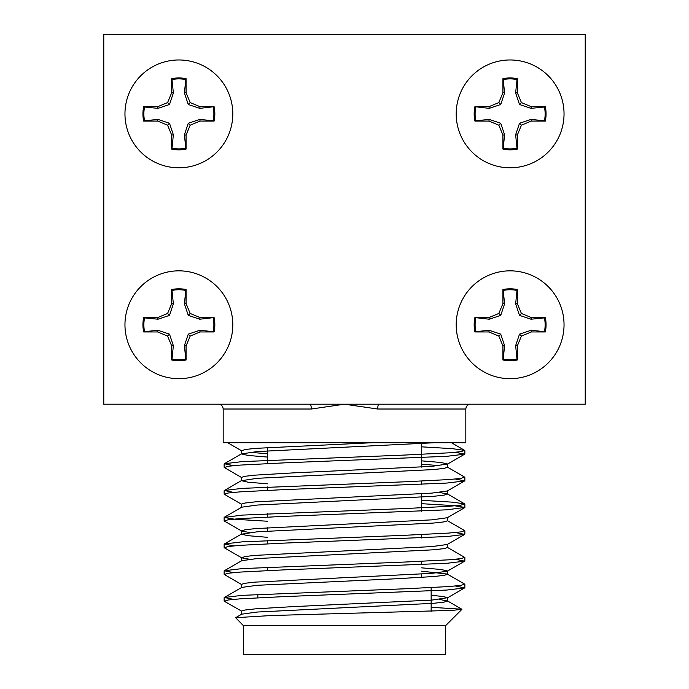<?xml version="1.0" encoding="UTF-8"?>
<svg xmlns="http://www.w3.org/2000/svg" width="689" height="689" viewBox="0 0 689 689"><rect width="100%" height="100%" fill="white"/><g stroke="black" fill="none" stroke-linecap="round" stroke-linejoin="round"><path stroke-width="1.03" d="M421.53 577.434L421.53 574.092L421.53 577.434M421.53 564.704L421.53 561.363L421.53 564.704M421.53 537.954L421.53 534.612L421.53 537.954M421.53 511.212L421.53 493.849L421.53 511.212M421.53 484.462L421.53 481.12L421.53 484.462M421.53 467.099L421.53 443.699L421.53 467.099M241.512 614.433L241.512 611.083L224.338 601.282L228.102 599.998L240.263 598.827L284.316 596.596L446.86 590.051L464.662 587.906L455.438 586.012M241.744 584.608L224.338 574.531L228.111 573.257L240.28 572.077L284.316 569.855L446.86 563.301L464.662 561.165L455.438 559.261M249.573 559.261L241.744 557.857L224.338 547.789L228.102 546.506L240.263 545.335L284.316 543.104L446.86 536.55L464.662 534.414L455.438 532.519M249.573 532.519L241.744 531.107L224.338 521.039L228.102 519.756L240.263 518.584L284.316 516.354L446.86 509.808L464.86 507.44L453.689 505.614L421.53 503.676M241.744 504.365L224.338 494.297L228.111 493.014L240.28 491.843L284.316 489.612L446.86 483.058L464.662 480.922L455.438 479.027M241.744 477.615L224.338 467.547L228.102 466.264L240.263 465.092L284.316 462.862L446.86 456.316L464.662 454.172L455.438 452.277M233.562 599.387L224.338 597.492L242.14 595.348L404.684 588.794L448.737 586.572L460.898 585.392L464.662 584.117L447.256 574.049L421.53 571.181M233.562 572.637L224.338 570.742L242.14 568.597L404.684 562.052L448.737 559.821L460.898 558.65L464.662 557.367L447.256 547.299M233.562 545.895L224.338 543.991L242.14 541.855L404.684 535.301L448.737 533.071L460.898 531.899L464.662 530.625L447.256 520.548M267.47 521.237L235.293 519.299L224.14 517.473L242.14 515.105L404.684 508.56L448.737 506.329L460.898 505.158L464.662 503.874L452.122 502.135L421.53 500.326M233.562 492.394L224.338 490.499L242.14 488.363L404.684 481.809L448.737 479.578L460.898 478.407L464.662 477.124L447.256 467.056M233.562 465.652L224.338 463.757L242.14 461.613L404.684 455.059L448.737 452.837L460.898 451.657L464.662 450.382L452.122 448.642L421.53 446.834M241.512 611.083L244.896 610.032L255.309 608.861L293.006 606.63L431.796 600.102L447.488 597.716L443.466 596.553L431.159 595.27M241.512 587.683L241.512 584.341L244.896 583.282L255.309 582.11L431.796 573.351L447.256 571.233L464.662 561.165M224.338 597.492L241.744 587.416L257.204 585.297L395.994 578.769L433.691 576.538L444.104 575.367L447.488 574.307L447.488 570.966L440.977 569.476L421.53 567.839M241.744 557.857L244.896 556.54L255.309 555.36L431.796 546.61L447.256 544.482L464.662 534.414M241.744 531.107L244.896 529.789L255.309 528.618L431.796 519.859L447.256 517.74L464.662 507.664M241.512 507.44L241.512 504.098L244.896 503.048L255.309 501.868L431.796 493.117L447.256 490.99L464.662 480.922M267.47 483.816L248.023 482.188L241.512 480.698L241.512 477.348L244.896 476.297L255.309 475.126L293.006 472.895L431.796 466.367L447.488 463.981L440.977 462.483L421.53 460.855M267.47 453.732L249.573 452.277M227.646 442.717L241.744 450.873L244.896 449.547L255.309 448.375L372.31 442.717M431.159 607.302L461.837 609.222L452.923 610.359L271.509 615.518L235.647 617.688L241.744 614.166L257.204 612.039L433.691 603.288L444.104 602.108L447.488 601.058L439.427 599.387M224.338 570.742L241.744 560.674L257.204 558.546L433.691 549.788L444.104 548.616L447.488 547.566L447.488 544.215M267.47 537.317L248.023 535.68L241.512 534.19L257.204 531.805L433.691 523.046L444.104 521.874L447.488 520.815L447.488 517.473M224.338 517.25L241.744 507.182L257.204 505.054L433.691 496.295L444.104 495.124L447.488 494.065L439.427 492.394M241.512 480.698L257.204 478.304L433.691 469.554L444.104 468.374L447.488 467.323L447.488 463.981M439.427 465.652L421.53 464.197M267.47 457.074L248.023 455.438L241.512 453.948L257.204 451.562L434.699 442.717M235.647 617.688L243.398 625.664L243.398 654.55L445.602 654.55L445.602 625.664L461.897 609.369M445.602 625.664L243.398 625.664M431.159 587.639L431.159 611.341M311.299 409.016L223.176 409.016L223.176 442.717L465.824 442.717L465.824 409.016L377.701 409.016L344.5 404.202L311.299 409.016A4.814 1.318 90 0 0 309.981 404.202M377.701 409.016A4.814 1.318 90 0 1 379.019 404.202M585.219 34.45L103.781 34.45L103.781 404.202L585.219 404.202L585.219 34.45M178.882 167.806A53.923 53.923 0 0 0 225.579 86.926A53.923 53.923 0 0 0 132.185 86.926A53.923 53.923 0 0 0 178.882 167.806M510.118 167.806A53.923 53.923 0 0 0 556.815 86.926A53.923 53.923 0 0 0 463.421 86.926A53.923 53.923 0 0 0 510.118 167.806M510.118 378.683A53.923 53.923 0 0 0 556.815 297.803A53.923 53.923 0 0 0 463.421 297.803A53.923 53.923 0 0 0 510.118 378.683M178.882 378.683A53.923 53.923 0 0 0 225.579 297.803A53.923 53.923 0 0 0 132.185 297.803A53.923 53.923 0 0 0 178.882 378.683M124.959 324.76A53.923 53.923 0 0 1 178.882 270.837A53.923 53.923 0 0 1 232.804 324.76A53.923 53.923 0 0 1 178.882 378.683A53.923 53.923 0 0 1 124.959 324.76M171.69 289.535L171.69 303.556L167.591 313.469L157.678 317.569L143.665 317.569A35.949 35.949 0 0 0 143.665 331.952L157.678 331.952L167.591 336.06L171.69 345.964L171.69 359.985A35.949 35.949 0 0 0 186.073 359.985L186.073 345.964L190.181 336.06L200.086 331.952L214.107 331.952A35.949 35.949 0 0 0 214.107 317.569L200.086 317.569L190.181 313.469L186.073 303.556L186.073 289.535A35.949 35.949 0 0 0 171.69 289.535L172 290.431A35.01 35.01 0 0 1 185.772 290.431L186.073 289.535M185.772 290.431L184.419 303.883L186.073 303.556M184.419 303.883L188.269 315.373L190.181 313.469M188.269 315.373L199.758 319.222L200.086 317.569M199.758 319.222L214.107 317.569M213.211 317.879A35.01 35.01 0 0 1 213.211 331.642L214.107 331.952M213.211 331.642L199.758 330.298L188.269 334.148L184.419 345.637L185.772 359.09A35.01 35.01 0 0 1 172 359.09L173.352 345.637L169.494 334.148L158.005 330.298L144.552 331.642A35.01 35.01 0 0 1 144.552 317.879L158.005 319.222L169.494 315.373L173.352 303.883L172 290.431M144.552 331.642L143.665 331.952M144.552 317.879L143.665 317.569M158.005 319.222L157.678 317.569M169.494 315.373L167.591 313.469M173.352 303.883L171.69 303.556M185.772 359.09L186.073 359.985M172 359.09L171.69 359.985M173.352 345.637L171.69 345.964M169.494 334.148L167.591 336.06M158.005 330.298L157.678 331.952M199.758 330.298L200.086 331.952M188.269 334.148L190.181 336.06M184.419 345.637L186.073 345.964M124.959 113.892A53.923 53.923 0 0 1 178.882 59.969A53.923 53.923 0 0 1 232.804 113.892A53.923 53.923 0 0 1 178.882 167.806A53.923 53.923 0 0 1 124.959 113.892M171.69 78.667L171.69 92.679L167.591 102.592L157.678 106.7L143.665 106.7A35.949 35.949 0 0 0 143.665 121.075L157.678 121.075L167.591 125.183L171.69 135.096L171.69 149.108A35.949 35.949 0 0 0 186.073 149.108L186.073 135.096L190.181 125.183L200.086 121.075L214.107 121.075A35.949 35.949 0 0 0 214.107 106.7L200.086 106.7L190.181 102.592L186.073 92.679L186.073 78.667A35.949 35.949 0 0 0 171.69 78.667L172 79.562A35.01 35.01 0 0 1 185.772 79.562L186.073 78.667M185.772 79.562L184.419 93.015L186.073 92.679M184.419 93.015L188.269 104.504L190.181 102.592M188.269 104.504L199.758 108.354L200.086 106.7M199.758 108.354L214.107 106.7M213.211 107.002A35.01 35.01 0 0 1 213.211 120.773L214.107 121.075M213.211 120.773L199.758 119.421L188.269 123.279L184.419 134.768L185.772 148.221A35.01 35.01 0 0 1 172 148.221L173.352 134.768L169.494 123.279L158.005 119.421L144.552 120.773A35.01 35.01 0 0 1 144.552 107.002L158.005 108.354L169.494 104.504L173.352 93.015L172 79.562M144.552 120.773L143.665 121.075M144.552 107.002L143.665 106.7M158.005 108.354L157.678 106.7M169.494 104.504L167.591 102.592M173.352 93.015L171.69 92.679M185.772 148.221L186.073 149.108M172 148.221L171.69 149.108M173.352 134.768L171.69 135.096M169.494 123.279L167.591 125.183M158.005 119.421L157.678 121.075M199.758 119.421L200.086 121.075M188.269 123.279L190.181 125.183M184.419 134.768L186.073 135.096M456.196 324.76A53.923 53.923 0 0 0 510.118 378.683A53.923 53.923 0 0 0 564.041 324.76A53.923 53.923 0 0 0 510.118 270.837A53.923 53.923 0 0 0 456.196 324.76M517.31 289.535L517.31 303.556L521.409 313.469L531.322 317.569L545.335 317.569A35.949 35.949 0 0 1 545.335 331.952L531.322 331.952L521.409 336.06L517.31 345.964L517.31 359.985A35.949 35.949 0 0 1 502.927 359.985L502.927 345.964L498.819 336.06L488.914 331.952L474.893 331.952A35.949 35.949 0 0 1 474.893 317.569L488.914 317.569L498.819 313.469L502.927 303.556L502.927 289.535A35.949 35.949 0 0 1 517.31 289.535L517 290.431A35.01 35.01 0 0 0 503.228 290.431L502.927 289.535M503.228 290.431L504.581 303.883L502.927 303.556M504.581 303.883L500.731 315.373L498.819 313.469M500.731 315.373L489.242 319.222L488.914 317.569M489.242 319.222L474.893 317.569M475.789 317.879A35.01 35.01 0 0 0 475.789 331.642L474.893 331.952M475.789 331.642L489.242 330.298L500.731 334.148L504.581 345.637L503.228 359.09A35.01 35.01 0 0 0 517 359.09L515.648 345.637L519.506 334.148L530.995 330.298L544.448 331.642A35.01 35.01 0 0 0 544.448 317.879L530.995 319.222L519.506 315.373L515.648 303.883L517 290.431M544.448 317.879L545.335 317.569M544.448 331.642L545.335 331.952M530.995 319.222L531.322 317.569M519.506 315.373L521.409 313.469M515.648 303.883L517.31 303.556M517 359.09L517.31 359.985M503.228 359.09L502.927 359.985M515.648 345.637L517.31 345.964M519.506 334.148L521.409 336.06M530.995 330.298L531.322 331.952M489.242 330.298L488.914 331.952M500.731 334.148L498.819 336.06M504.581 345.637L502.927 345.964M456.196 113.892A53.923 53.923 0 0 0 510.118 167.806A53.923 53.923 0 0 0 564.041 113.892A53.923 53.923 0 0 0 510.118 59.969A53.923 53.923 0 0 0 456.196 113.892M517.31 78.667L517.31 92.679L521.409 102.592L531.322 106.7L545.335 106.7A35.949 35.949 0 0 1 545.335 121.075L531.322 121.075L521.409 125.183L517.31 135.096L517.31 149.108A35.949 35.949 0 0 1 502.927 149.108L502.927 135.096L498.819 125.183L488.914 121.075L474.893 121.075A35.949 35.949 0 0 1 474.893 106.7L488.914 106.7L498.819 102.592L502.927 92.679L502.927 78.667A35.949 35.949 0 0 1 517.31 78.667L517 79.562A35.01 35.01 0 0 0 503.228 79.562L502.927 78.667M503.228 79.562L504.581 93.015L502.927 92.679M504.581 93.015L500.731 104.504L498.819 102.592M500.731 104.504L489.242 108.354L488.914 106.7M489.242 108.354L474.893 106.7M475.789 107.002A35.01 35.01 0 0 0 475.789 120.773L474.893 121.075M475.789 120.773L489.242 119.421L500.731 123.279L504.581 134.768L503.228 148.221A35.01 35.01 0 0 0 517 148.221L515.648 134.768L519.506 123.279L530.995 119.421L544.448 120.773A35.01 35.01 0 0 0 544.448 107.002L530.995 108.354L519.506 104.504L515.648 93.015L517 79.562M544.448 107.002L545.335 106.7M544.448 120.773L545.335 121.075M530.995 108.354L531.322 106.7M519.506 104.504L521.409 102.592M515.648 93.015L517.31 92.679M517 148.221L517.31 149.108M503.228 148.221L502.927 149.108M515.648 134.768L517.31 135.096M519.506 123.279L521.409 125.183M530.995 119.421L531.322 121.075M489.242 119.421L488.914 121.075M500.731 123.279L498.819 125.183M504.581 134.768L502.927 135.096M267.47 570.544L267.47 567.193L267.47 570.544M267.47 543.793L267.47 540.452L267.47 543.793M267.47 531.064L267.47 527.722L267.47 531.064M267.47 517.043L267.47 513.701L267.47 517.043M267.47 490.301L267.47 486.959L267.47 490.301M267.47 463.551L267.47 447.48L267.47 463.551M224.14 463.99L224.14 467.314M224.14 490.732L224.14 494.073M224.14 517.482L224.14 520.815M224.14 544.224L224.14 547.566M224.14 570.974L224.14 574.316M224.14 597.725L224.14 601.049M464.86 450.615L464.86 453.948M464.86 477.356L464.86 480.689M464.86 504.107L464.86 507.449M464.86 530.857L464.86 534.182M464.86 557.599L464.86 560.941M464.86 584.35L464.86 587.674M447.256 597.974L464.662 587.906M447.256 464.24L464.662 454.172M447.488 601.058L447.488 597.716M241.512 560.932L241.512 557.59M241.512 534.19L241.512 530.849M447.488 494.065L447.488 490.723M241.512 453.948L241.512 450.606M224.338 543.991L241.744 533.923M464.662 503.874L447.256 493.806M224.338 490.499L241.744 480.431M224.338 463.757L241.744 453.681M464.662 450.382L451.416 442.717M461.837 609.222L447.256 600.791M257.841 594.409L257.841 597.751M223.176 409.016C222.917 406.114 221.315 404.512 218.361 404.202M465.824 409.016C466.083 406.114 467.685 404.512 470.639 404.202"/></g></svg>
